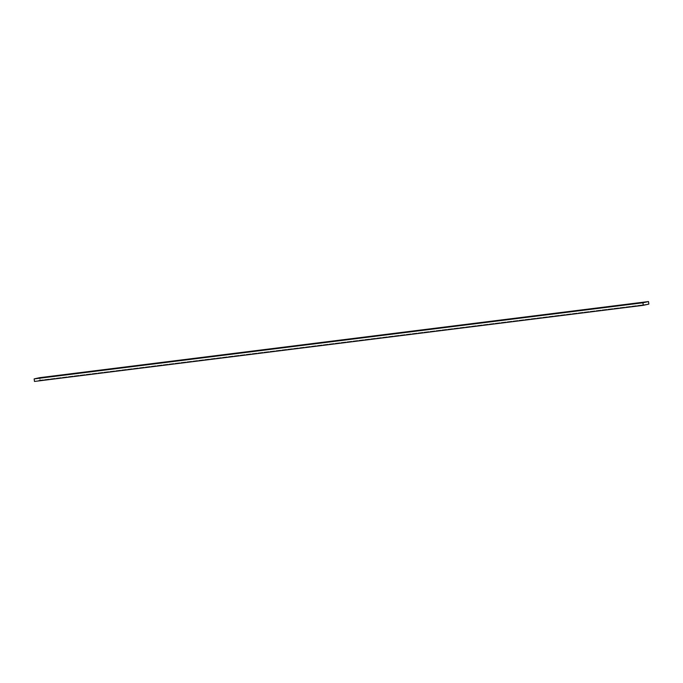 <?xml version="1.0" encoding="UTF-8"?>
<svg xmlns="http://www.w3.org/2000/svg" width="683" height="683" viewBox="0 0 683 683"><rect width="100%" height="100%" fill="white"/><g stroke="black" fill="none" stroke-linecap="round" stroke-linejoin="round"><path stroke-width="0.51" stroke-dasharray="3.42 2.56" d="M40.075 380.209L648.85 304.097L40.075 380.209L34.492 381.447L40.075 380.209L39.734 377.665L40.075 380.209"/><path stroke-width="1.02" d="M648.85 304.097L648.509 301.553L39.734 377.665L648.509 301.553L642.925 302.791L34.15 378.903L39.734 377.665L34.15 378.903L642.925 302.791L643.266 305.335L34.492 381.447L34.15 378.903L34.492 381.447L643.266 305.335L648.85 304.097L648.509 301.553L642.925 302.791L643.266 305.335L648.85 304.097"/></g></svg>

